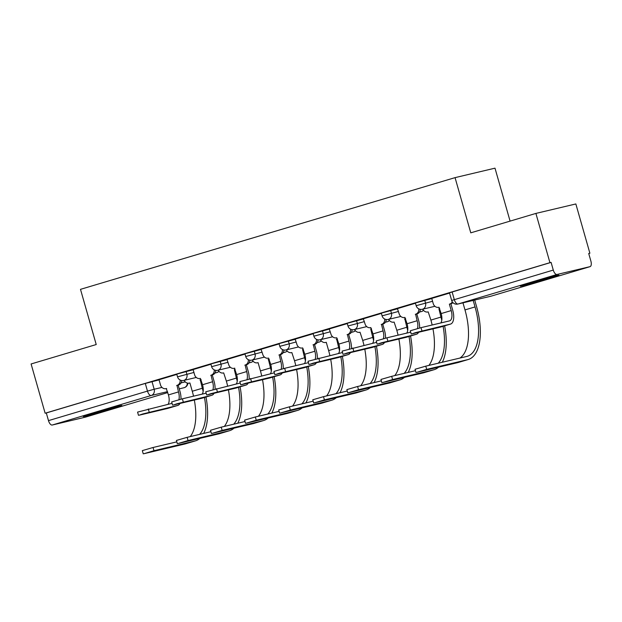 <?xml version="1.0" encoding="UTF-8"?>
<svg xmlns="http://www.w3.org/2000/svg" width="622" height="622" viewBox="0 0 622 622"><rect width="100%" height="100%" fill="white"/><g stroke="black" fill="none" stroke-linecap="round" stroke-linejoin="round"><path stroke-width="0.93" d="M193.154 369.732L176.757 374.117L177.534 376.846L193.932 372.454M227.248 359.563L210.85 363.956L211.628 366.677L228.025 362.284M261.333 349.393L244.936 353.786L245.713 356.507L262.111 352.122M295.427 339.231L279.029 343.616L279.807 346.345L296.204 341.952M329.52 329.061L313.123 333.454L313.892 336.175L330.29 331.783M363.606 318.892L347.208 323.284L347.986 326.006L364.383 321.621M397.699 308.73L381.302 313.115L382.079 315.844L398.477 311.451M431.792 298.56L415.395 302.953L416.165 305.674L432.562 301.281M548.713 278.516A20.083 0.474 164.1 0 0 558.945 275.173A20.083 0.474 164.1 0 0 530.55 282.823A20.083 0.474 164.1 0 0 520.319 286.174A20.083 0.474 164.1 0 0 548.713 278.516M111.657 408.864A20.083 0.474 164.1 0 0 121.889 405.513A20.083 0.474 164.1 0 0 93.487 413.171A20.083 0.474 164.1 0 0 83.262 416.522A20.083 0.474 164.1 0 0 111.657 408.864M588.731 253.551L589.881 253.216L588.715 253.488L590.9 261.162A5.147 2.387 73.4 0 1 590.045 266.651A5.147 2.387 73.4 0 1 589.983 266.667L557.024 274.473L458.033 304.002L490.991 296.189L589.983 266.667M510.079 221.113L494.995 168.165L455.055 177.635L470.776 232.838L535.9 213.416L549.934 262.678L45.134 413.226L31.1 363.963L96.223 344.541L80.495 289.339L455.055 177.635M535.9 213.416L575.848 203.954L589.881 253.216M85.3 417.175A5.147 2.387 -106.6 0 1 85.237 417.199A5.147 2.387 -106.6 0 1 85.183 417.214L52.225 425.028A5.147 2.387 -106.6 0 1 48.485 420.627L46.3 412.954L145.291 383.432L159.061 379.894M46.3 412.954L45.134 413.226M551.1 262.398L449.481 292.783L451.665 300.457L553.285 270.08L551.1 262.398L549.934 262.678M553.285 270.08A5.147 2.387 73.4 0 0 557.024 274.473M449.566 293.071L431.746 298.397M415.473 303.233L397.427 308.621L399.13 313.76A5.147 4.556 -103.3 0 0 404.689 317.461A5.147 4.556 -103.3 0 0 404.914 317.407L407.076 323.743A9.657 4.486 73.4 0 1 406.702 333.128M381.379 313.402L363.334 318.783L365.044 323.922A5.147 4.556 -103.3 0 0 370.595 327.631A5.147 4.556 -103.3 0 0 370.821 327.569L372.982 333.913A9.657 4.486 73.4 0 1 372.609 343.29M347.294 323.572L329.24 328.952L330.951 334.092A5.147 4.556 -103.3 0 0 336.51 337.8A5.147 4.556 -103.3 0 0 336.727 337.738L338.889 344.075A9.657 4.486 73.4 0 1 338.523 353.459M313.2 333.734L295.155 339.122L296.857 344.261A5.147 4.556 -103.3 0 0 302.416 347.962A5.147 4.556 -103.3 0 0 302.642 347.908L304.803 354.245A9.657 4.486 73.4 0 1 304.43 363.629M279.107 343.904L261.061 349.284L262.772 354.423A5.147 4.556 -103.3 0 0 268.323 358.132A5.147 4.556 -103.3 0 0 268.548 358.07L270.71 364.414A9.657 4.486 73.4 0 1 270.337 373.791M245.021 354.073L226.976 359.454L228.678 364.593A5.147 4.556 -103.3 0 0 234.237 368.302A5.147 4.556 -103.3 0 0 234.463 368.24L236.624 374.576A9.657 4.486 73.4 0 1 236.251 383.961M210.928 364.235L193.108 369.569M176.842 374.405L159.022 379.731M411.212 333.983L410.295 330.764L421.016 327.646L449.496 320.898A9.657 4.486 73.4 0 0 449.605 320.866A9.657 4.486 73.4 0 0 451.214 310.58L449.379 304.142L450.896 303.785L452.73 310.222A13 6.033 -106.6 0 1 450.561 324.07A13 6.033 -106.6 0 1 450.414 324.116L415.512 332.622L411.881 333.858L440.36 327.11A13 6.033 -106.6 0 0 440.516 327.071A13 6.033 -106.6 0 0 440.664 327.024M449.379 304.142L449.714 304.041A5.147 4.556 -103.3 0 0 452.303 301.849M452.948 302.657A5.147 4.556 76.7 0 1 451.222 303.684L450.896 303.785M431.738 298.381L433.223 303.59A5.147 4.556 -103.3 0 0 438.782 307.299A5.147 4.556 -103.3 0 0 439 307.237L441.161 313.574A9.657 4.486 73.4 0 1 440.788 322.958M426.692 369.375L416.639 372.376L457.629 362.657L467.682 359.656L426.692 369.375L425.775 366.156L466.764 356.445A46.347 21.513 73.4 0 0 467.316 356.297A46.347 21.513 73.4 0 0 475.037 306.918L473.187 300.418M415.97 372.492L415.053 369.274L425.775 366.156M459.915 358.062A46.347 21.513 73.4 0 0 464.984 309.911L462.97 302.836M474.695 300.053L476.553 306.553A49.69 23.068 -106.6 0 1 468.273 359.5A49.69 23.068 -106.6 0 1 467.682 359.656M468.273 359.5L458.22 362.502A49.69 23.068 -106.6 0 1 457.629 362.657M418.614 332.265A13 6.033 -106.6 0 1 416.476 334.239A13 6.033 -106.6 0 1 416.32 334.278L381.418 342.784L377.795 344.028L406.267 337.279A13 6.033 -106.6 0 0 406.423 337.241A13 6.033 -106.6 0 0 406.57 337.186M377.126 344.153L376.209 340.934L386.931 337.808L410.699 332.179M417.494 328.572A9.657 4.486 73.4 0 0 417.129 320.742L415.62 314.211A5.147 4.556 -103.3 0 0 418.762 308.839M415.294 314.312L416.802 313.947L418.637 320.384A13 6.033 -106.6 0 1 419.609 328.004M420.317 309.352A5.147 4.556 76.7 0 1 417.137 313.853L416.802 313.947M384.52 342.434A13 6.033 -106.6 0 1 382.382 344.409A13 6.033 -106.6 0 1 382.227 344.448L347.333 352.954L343.702 354.19L372.174 347.449A13 6.033 -106.6 0 0 372.329 347.403A13 6.033 -106.6 0 0 372.485 347.356M343.033 354.315L342.116 351.096L376.613 342.341M383.409 338.741A9.657 4.486 73.4 0 0 383.035 330.912L381.527 324.381A5.147 4.556 -103.3 0 0 384.668 319.008M381.2 324.474L382.717 324.116L384.551 330.554A13 6.033 -106.6 0 1 385.516 338.166M386.223 319.514A5.147 4.556 76.7 0 1 383.043 324.023L382.717 324.116M392.599 379.544L382.546 382.538L423.543 372.827L433.596 369.826L392.599 379.544L391.681 376.326L415.457 370.689M381.877 382.662L380.959 379.443L391.681 376.326M441.783 320.229A46.347 21.513 73.4 0 0 440.944 317.08L438.914 308.691A5.147 4.556 -103.3 0 0 439.684 308.372M422.773 309.165A5.147 4.556 -103.3 0 0 427.983 311.949A5.147 4.556 -103.3 0 0 428.2 311.886L430.891 320.081L440.944 317.08M444.629 325.842A49.69 23.068 -106.6 0 1 442.289 362.245M438.564 367.174A49.69 23.068 -106.6 0 1 434.187 369.67A49.69 23.068 -106.6 0 1 433.596 369.826M434.187 369.67L424.134 372.664A49.69 23.068 -106.6 0 1 423.543 372.827M428.869 365.425A46.347 21.513 73.4 0 0 432.966 328.867M432.158 325.003A46.347 21.513 73.4 0 0 430.891 320.081M438.261 363.194A46.347 21.513 73.4 0 0 443.097 326.301M358.513 389.706L348.46 392.707L389.45 382.989L399.503 379.995L358.513 389.706L357.596 386.487L381.364 380.858M347.791 392.832L346.874 389.613L357.596 386.487M407.698 330.399A46.347 21.513 73.4 0 0 406.858 327.25L404.821 318.861A5.147 4.556 -103.3 0 0 405.591 318.542M404.494 318.954L405.63 318.689M388.68 319.327A5.147 4.556 -103.3 0 0 393.889 322.11A5.147 4.556 -103.3 0 0 394.115 322.056L396.805 330.251L406.858 327.25M410.536 336.012A49.69 23.068 -106.6 0 1 408.203 372.407M404.471 377.344A49.69 23.068 -106.6 0 1 400.094 379.832A49.69 23.068 -106.6 0 1 399.503 379.995M400.094 379.832L390.041 382.833A49.69 23.068 -106.6 0 1 389.45 382.989M394.776 375.587A46.347 21.513 73.4 0 0 398.873 339.029M398.072 335.172A46.347 21.513 73.4 0 0 396.805 330.251M404.168 373.363A46.347 21.513 73.4 0 0 409.004 336.463M350.427 352.596A13 6.033 -106.6 0 1 348.297 354.571A13 6.033 -106.6 0 1 348.141 354.618L313.239 363.124L309.616 364.36L338.088 357.611A13 6.033 -106.6 0 0 338.244 357.572A13 6.033 -106.6 0 0 338.391 357.518M308.94 364.484L308.03 361.265L342.52 352.511M349.315 348.911A9.657 4.486 73.4 0 0 348.942 341.081L347.441 334.543A5.147 4.556 -103.3 0 0 350.575 329.178M347.107 334.644L348.623 334.286L350.458 340.724A13 6.033 -106.6 0 1 351.43 348.336M352.13 329.683A5.147 4.556 76.7 0 1 348.95 334.185L348.623 334.286M316.341 362.766A13 6.033 -106.6 0 1 314.203 364.741A13 6.033 -106.6 0 1 314.048 364.78L279.146 373.286L275.523 374.53L303.995 367.781A13 6.033 -106.6 0 0 304.15 367.742A13 6.033 -106.6 0 0 304.306 367.688M274.854 374.654L273.937 371.435L284.658 368.31L308.426 362.68M315.222 359.073A9.657 4.486 73.4 0 0 314.856 351.243L313.348 344.712A5.147 4.556 -103.3 0 0 316.489 339.34M313.022 344.813L314.538 344.448L316.365 350.886A13 6.033 -106.6 0 1 317.337 358.505M318.044 339.853A5.147 4.556 76.7 0 1 314.864 344.355L314.538 344.448M282.248 372.936A13 6.033 -106.6 0 1 280.11 374.91A13 6.033 -106.6 0 1 279.954 374.949L245.06 383.455L241.429 384.691L269.901 377.951A13 6.033 -106.6 0 0 270.057 377.904A13 6.033 -106.6 0 0 270.212 377.857M240.761 384.816L239.843 381.597L274.341 372.842M281.136 369.243A9.657 4.486 73.4 0 0 280.763 361.413L279.255 354.882A5.147 4.556 -103.3 0 0 282.396 349.51M278.928 354.975L280.444 354.618L282.279 361.055A13 6.033 -106.6 0 1 283.243 368.667M283.951 350.015A5.147 4.556 76.7 0 1 280.771 354.517L280.444 354.618M324.42 399.876L314.367 402.869L355.356 393.158L365.409 390.157L324.42 399.876L323.502 396.657L347.27 391.02M313.698 402.994L312.78 399.775L323.502 396.657M373.604 340.568A46.347 21.513 73.4 0 0 372.765 337.419L370.728 329.022A5.147 4.556 -103.3 0 0 371.497 328.704M354.594 329.497A5.147 4.556 -103.3 0 0 359.796 332.28A5.147 4.556 -103.3 0 0 360.021 332.218L362.712 340.413L372.765 337.419M376.442 346.182A49.69 23.068 -106.6 0 1 374.11 382.577M370.378 387.514A49.69 23.068 -106.6 0 1 366 390.002A49.69 23.068 -106.6 0 1 365.409 390.157M366 390.002L355.955 393.003A49.69 23.068 -106.6 0 1 355.356 393.158M360.69 385.757A46.347 21.513 73.4 0 0 364.787 349.199M363.979 345.334A46.347 21.513 73.4 0 0 362.712 340.413M370.082 383.533A46.347 21.513 73.4 0 0 374.918 346.633M290.326 410.046L280.273 413.039L321.271 403.328L331.324 400.327L290.326 410.046L289.409 406.827L313.185 401.19M279.605 413.163L278.687 409.945L289.409 406.827M339.519 350.73A46.347 21.513 73.4 0 0 338.671 347.581L336.642 339.192A5.147 4.556 -103.3 0 0 337.412 338.873M336.315 339.293L337.451 339.021M320.501 339.666A5.147 4.556 -103.3 0 0 325.71 342.442A5.147 4.556 -103.3 0 0 325.928 342.388L325.928 342.388M329.885 355.504A46.347 21.513 73.4 0 0 328.618 350.583L326.262 342.287L325.71 342.442M342.357 356.344A49.69 23.068 -106.6 0 1 340.024 392.746M336.292 397.676A49.69 23.068 -106.6 0 1 331.915 400.171A49.69 23.068 -106.6 0 1 331.324 400.327M331.915 400.171L321.862 403.165A49.69 23.068 -106.6 0 1 321.271 403.328M326.597 395.926A46.347 21.513 73.4 0 0 330.694 359.368M335.989 393.695A46.347 21.513 73.4 0 0 340.825 356.803M256.241 420.208L246.188 423.209L287.177 413.49L297.23 410.497L256.241 420.208L255.323 416.989L279.091 411.36M245.519 423.333L244.602 420.114L255.323 416.989M305.425 360.9A46.347 21.513 73.4 0 0 304.586 357.751L302.549 349.362A5.147 4.556 -103.3 0 0 303.318 349.043M286.415 349.828A5.147 4.556 -103.3 0 0 291.617 352.612A5.147 4.556 -103.3 0 0 291.842 352.55L294.533 360.752L304.586 357.751M308.263 366.513A49.69 23.068 -106.6 0 1 305.931 402.908M302.199 407.845A49.69 23.068 -106.6 0 1 297.821 410.333A49.69 23.068 -106.6 0 1 297.23 410.497M297.821 410.333L287.768 413.335A49.69 23.068 -106.6 0 1 287.177 413.49M292.511 406.088A46.347 21.513 73.4 0 0 296.601 369.53M295.8 365.674A46.347 21.513 73.4 0 0 294.533 360.752M301.903 403.865A46.347 21.513 73.4 0 0 306.739 366.964M248.162 383.098A13 6.033 -106.6 0 1 246.024 385.072A13 6.033 -106.6 0 1 245.869 385.119L210.967 393.617L207.344 394.861L235.816 388.112A13 6.033 -106.6 0 0 235.971 388.074A13 6.033 -106.6 0 0 236.119 388.019M206.675 394.986L205.758 391.767L240.248 383.012M247.043 379.412A9.657 4.486 73.4 0 0 246.67 371.583L245.169 365.044A5.147 4.556 -103.3 0 0 248.31 359.671M244.843 365.145L246.351 364.787L248.186 371.225A13 6.033 -106.6 0 1 249.158 378.837M249.857 360.185A5.147 4.556 76.7 0 1 246.677 364.686L246.351 364.787M222.147 430.377L212.094 433.371L253.092 423.66L263.137 420.659L222.147 430.377L221.23 427.158L245.006 421.522M211.426 433.495L210.508 430.276L221.23 427.158M271.332 371.07A46.347 21.513 73.4 0 0 270.492 367.921L268.455 359.524A5.147 4.556 -103.3 0 0 269.225 359.205M268.129 359.625L269.272 359.353M252.322 359.998A5.147 4.556 -103.3 0 0 257.531 362.781A5.147 4.556 -103.3 0 0 257.749 362.719L257.749 362.719M261.707 375.836A46.347 21.513 73.4 0 0 260.439 370.914L258.076 362.626M274.17 376.675A49.69 23.068 -106.6 0 1 271.837 413.078M268.113 418.015A49.69 23.068 -106.6 0 1 263.736 420.503A49.69 23.068 -106.6 0 1 263.137 420.659M263.736 420.503L253.683 423.504A49.69 23.068 -106.6 0 1 253.092 423.66M258.418 416.258A46.347 21.513 73.4 0 0 262.515 379.7M267.81 414.034A46.347 21.513 73.4 0 0 272.646 377.134M214.069 393.267A13 6.033 -106.6 0 1 211.931 395.242A13 6.033 -106.6 0 1 211.775 395.281L176.881 403.787L173.25 405.031L201.722 398.282A13 6.033 -106.6 0 0 201.878 398.243A13 6.033 -106.6 0 0 202.033 398.189M172.582 405.155L171.664 401.936L182.386 398.811L206.154 393.182M212.957 389.574A9.657 4.486 73.4 0 0 212.584 381.745L211.076 375.214A5.147 4.556 -103.3 0 0 214.217 369.841M210.749 375.315L212.265 374.949L214.092 381.387A13 6.033 -106.6 0 1 215.064 389.007M215.772 370.354A5.147 4.556 76.7 0 1 212.592 374.856L212.265 374.949M193.108 369.554L194.585 374.763A5.147 4.556 -103.3 0 0 200.144 378.464A5.147 4.556 -103.3 0 0 200.37 378.409L202.531 384.746A9.657 4.486 73.4 0 1 202.158 394.13M188.054 440.539L178.009 443.54L218.998 433.829L229.052 430.828L188.054 440.539L187.144 437.328L210.912 431.691M177.332 443.665L176.423 440.446L187.144 437.328M237.246 381.232A46.347 21.513 73.4 0 0 236.399 378.083L234.37 369.693A5.147 4.556 -103.3 0 0 235.139 369.375M218.229 370.168A5.147 4.556 -103.3 0 0 223.438 372.943A5.147 4.556 -103.3 0 0 223.663 372.889L226.354 381.084L236.399 378.083M240.084 386.845A49.69 23.068 -106.6 0 1 237.752 423.24M234.02 428.177A49.69 23.068 -106.6 0 1 229.642 430.673A49.69 23.068 -106.6 0 1 229.052 430.828M229.642 430.673L219.589 433.666A49.69 23.068 -106.6 0 1 218.998 433.829M224.324 426.428A46.347 21.513 73.4 0 0 228.422 389.87M227.621 386.005A46.347 21.513 73.4 0 0 226.354 381.084M233.716 424.196A46.347 21.513 73.4 0 0 238.553 387.304M179.976 403.437A13 6.033 -106.6 0 1 177.838 405.412A13 6.033 -106.6 0 1 177.682 405.451L142.788 413.957L139.157 415.193L167.637 408.452A13 6.033 -106.6 0 0 167.785 408.405A13 6.033 -106.6 0 0 167.94 408.359M138.488 415.317L137.571 412.098L172.069 403.344M178.864 399.744A9.657 4.486 73.4 0 0 178.491 391.914L176.99 385.383A5.147 4.556 -103.3 0 0 180.123 380.011M176.656 385.477L178.172 385.119L180.007 391.557A13 6.033 -106.6 0 1 180.979 399.168M181.678 380.516A5.147 4.556 76.7 0 1 178.498 385.018L178.172 385.119M159.014 379.723L160.499 384.925A5.147 4.556 -103.3 0 0 166.058 388.633A5.147 4.556 -103.3 0 0 166.276 388.571L168.438 394.916A9.657 4.486 73.4 0 1 168.064 404.292M153.968 450.709L143.915 453.71L184.905 443.991L194.958 440.998L153.968 450.709L153.051 447.49L176.819 441.861M143.247 453.835L142.329 450.616L153.051 447.49M203.153 391.401A46.347 21.513 73.4 0 0 202.313 388.252L200.276 379.863A5.147 4.556 -103.3 0 0 201.046 379.544M199.95 379.956L201.093 379.692M184.143 380.33A5.147 4.556 -103.3 0 0 189.345 383.113A5.147 4.556 -103.3 0 0 189.57 383.051L189.57 383.051M193.528 396.175A46.347 21.513 73.4 0 0 192.26 391.246L189.897 382.958M205.991 397.015A49.69 23.068 -106.6 0 1 203.658 433.41M199.926 438.347A49.69 23.068 -106.6 0 1 195.549 440.835A49.69 23.068 -106.6 0 1 194.958 440.998M195.549 440.835L185.496 443.836A49.69 23.068 -106.6 0 1 184.905 443.991M190.239 436.59A46.347 21.513 73.4 0 0 194.328 400.032M199.631 434.366A46.347 21.513 73.4 0 0 204.467 397.466M186.079 371.404L186.857 374.133A5.147 4.556 76.7 0 1 183.894 380.384A5.147 4.556 -103.3 0 1 183.677 380.446L196.288 377.453M220.172 361.242L220.95 363.963A5.147 4.556 76.7 0 1 217.988 370.214A5.147 4.556 -103.3 0 1 217.762 370.277L230.381 367.283M254.258 351.072L255.036 353.794A5.147 4.556 76.7 0 1 252.081 360.052A5.147 4.556 -103.3 0 1 251.856 360.107L264.474 357.121M288.351 340.903L289.129 343.632A5.147 4.556 76.7 0 1 286.167 349.883A5.147 4.556 -103.3 0 1 285.941 349.945L298.56 346.952M322.445 330.741L323.222 333.462A5.147 4.556 76.7 0 1 320.26 339.713A5.147 4.556 -103.3 0 1 320.035 339.775L332.653 336.782M356.53 320.571L357.308 323.292A5.147 4.556 76.7 0 1 354.346 329.551A5.147 4.556 -103.3 0 1 354.128 329.606L366.739 326.62M390.624 310.401L391.401 313.13A5.147 4.556 76.7 0 1 388.439 319.381A5.147 4.556 -103.3 0 1 388.214 319.444L400.832 316.45M424.717 300.239L425.487 302.961A5.147 4.556 76.7 0 1 422.532 309.212A5.147 4.556 -103.3 0 1 422.307 309.274L434.926 306.288M151.993 381.574L154.178 389.248L161.961 387.405M181.064 382.872L185.255 381.885M187.354 383.09A5.147 4.556 -103.3 0 1 184.174 387.693A5.147 2.387 73.4 0 0 184.236 387.677L179.237 388.859M167.505 391.642L151.216 395.499L52.225 425.028M85.183 417.214L167.777 392.583L85.237 417.199M420.946 311.676A5.147 4.556 -103.3 0 0 421.172 311.63A5.147 4.556 -103.3 0 0 421.397 311.575A5.147 4.556 -103.3 0 0 423.434 310.215M386.861 321.846A5.147 4.556 -103.3 0 0 387.086 321.799A5.147 4.556 -103.3 0 0 387.304 321.737A5.147 4.556 -103.3 0 0 389.341 320.377M352.767 332.016A5.147 4.556 -103.3 0 0 352.993 331.969A5.147 4.556 -103.3 0 0 353.218 331.907A5.147 4.556 -103.3 0 0 355.248 330.546M318.674 342.178A5.147 4.556 -103.3 0 0 318.899 342.131A5.147 4.556 -103.3 0 0 319.125 342.077A5.147 4.556 -103.3 0 0 321.162 340.716M284.588 352.347A5.147 4.556 -103.3 0 0 284.814 352.301A5.147 4.556 -103.3 0 0 285.031 352.239A5.147 4.556 -103.3 0 0 287.069 350.878M250.495 362.509A5.147 4.556 -103.3 0 0 250.72 362.463A5.147 4.556 -103.3 0 0 250.946 362.408A5.147 4.556 -103.3 0 0 252.975 361.048M216.402 372.679A5.147 4.556 -103.3 0 0 216.627 372.632A5.147 4.556 -103.3 0 0 216.853 372.57A5.147 4.556 -103.3 0 0 218.89 371.217M452.108 291.928L454.293 299.602A5.147 2.387 -106.6 0 0 458.033 304.002A5.147 4.556 76.7 0 1 457.808 304.057L490.766 296.251A5.147 4.556 76.7 0 1 490.54 296.297M145.291 383.432L147.476 391.106L154.178 389.248A5.147 4.556 -103.3 0 1 151.216 395.499A5.147 2.387 -106.6 0 1 147.476 391.106L48.485 420.627M590.045 266.651L491.046 296.173A5.147 2.387 73.4 0 1 490.991 296.189A5.147 4.556 76.7 0 1 490.766 296.251A5.147 5.147 0 0 0 491.046 296.173A5.147 2.387 73.4 0 0 491.108 296.15M421.016 327.646L421.934 330.865M449.714 304.041L451.222 303.684M451.214 310.58L441.161 313.574M450.414 324.116L440.36 327.11M464.984 309.911L475.037 306.918M386.931 337.808L387.848 341.027M415.62 314.211L417.137 313.853M417.129 320.742L407.076 323.743M416.32 334.278L406.267 337.279M352.837 347.978L353.755 351.197M381.527 324.381L383.043 324.023M383.035 330.912L372.982 333.913M382.227 344.448L372.174 347.449M405.63 318.666L404.821 318.861M318.752 358.148L319.661 361.366M347.441 334.543L348.95 334.185M348.942 341.081L338.889 344.075M348.141 354.618L338.088 357.611M284.658 368.31L285.576 371.528M313.348 344.712L314.864 344.355M314.856 351.243L304.803 354.245M314.048 364.78L303.995 367.781M250.565 378.479L251.482 381.698M279.255 354.882L280.771 354.517M280.763 361.413L270.71 364.414M279.954 374.949L269.901 377.951M337.443 338.998L336.642 339.192M328.618 350.583L338.671 347.581M216.479 388.649L217.397 391.868M245.169 365.044L246.677 364.686M246.67 371.583L236.624 374.576M245.869 385.119L235.816 388.112M269.264 359.337L268.455 359.524M260.439 370.914L270.492 367.921M182.386 398.811L183.303 402.03M211.076 375.214L212.592 374.856M212.584 381.745L202.531 384.746M211.775 395.281L201.722 398.282M148.293 408.981L149.21 412.199M176.99 385.383L178.498 385.018M178.491 391.914L168.438 394.916M177.682 405.451L167.637 408.452M201.085 379.669L200.276 379.863M192.26 391.246L202.313 388.252M416.165 305.674A5.147 5.147 0 0 0 422.307 309.274M419.508 312.026L421.172 311.63A5.147 5.147 0 0 0 423.543 310.347M382.079 315.844A5.147 5.147 0 0 0 388.214 319.444M385.422 322.196L387.086 321.799A5.147 5.147 0 0 0 389.45 320.517M347.986 326.006A5.147 5.147 0 0 0 354.128 329.606M351.329 332.358L352.993 331.969A5.147 5.147 0 0 0 355.356 330.679M313.892 336.175A5.147 5.147 0 0 0 320.035 339.775M317.236 342.528L318.899 342.131A5.147 5.147 0 0 0 321.271 340.848M279.807 346.345A5.147 5.147 0 0 0 285.941 349.945M283.15 352.697L284.814 352.301A5.147 5.147 0 0 0 287.177 351.018M245.713 356.507A5.147 5.147 0 0 0 251.856 360.107M249.057 362.859L250.72 362.463A5.147 5.147 0 0 0 253.092 361.18M211.628 366.677A5.147 5.147 0 0 0 217.762 370.277M214.963 373.029L216.627 372.632A5.147 5.147 0 0 0 218.998 371.35M177.534 376.846A5.147 5.147 0 0 0 183.677 380.446M184.236 387.677A5.147 5.147 0 0 0 187.891 383.191M451.665 300.457A5.147 5.147 0 0 0 457.808 304.057M450.561 324.07L440.516 327.071M416.476 334.239L406.423 337.241M382.382 344.409L372.329 347.403M348.297 354.571L338.244 357.572M314.203 364.741L304.15 367.742M280.11 374.91L270.057 377.904M234.237 368.302L234.797 368.17M246.024 385.072L235.971 388.074M258.083 362.649L257.531 362.781M211.931 395.242L201.878 398.243M166.058 388.633L166.61 388.501M177.838 405.412L167.785 408.405M189.904 382.981L189.345 383.113"/></g></svg>
